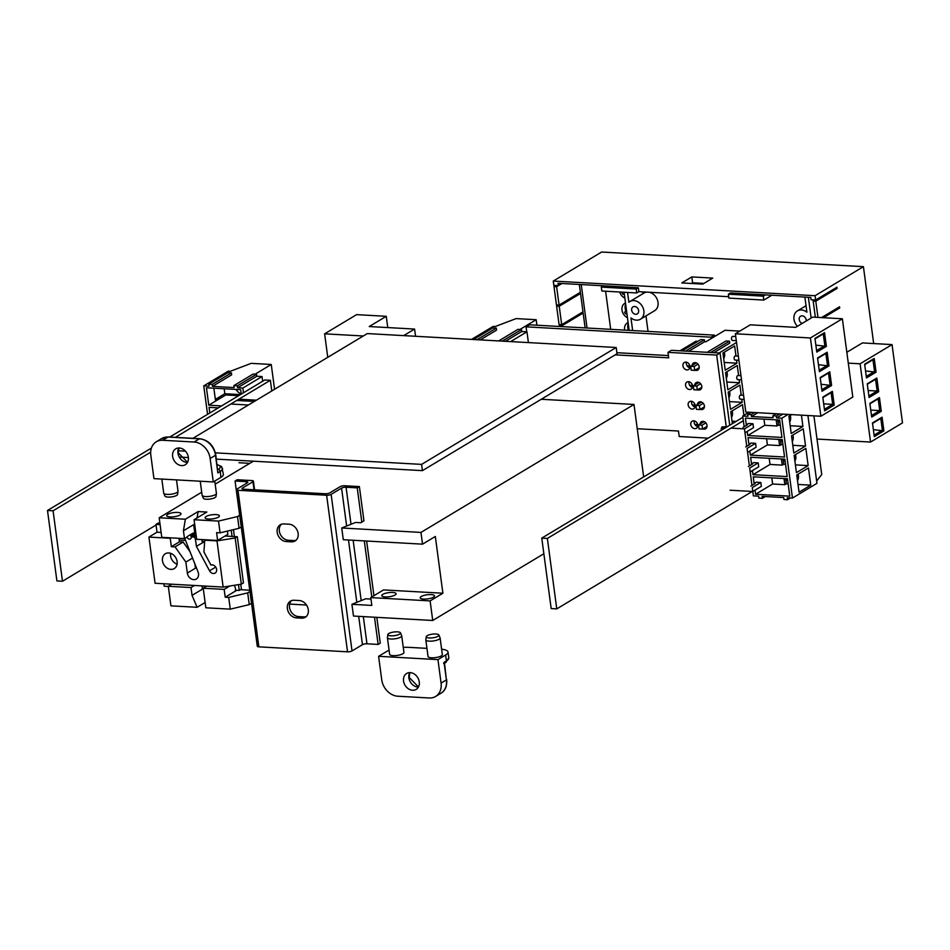 <?xml version="1.0" encoding="UTF-8"?>
<svg xmlns="http://www.w3.org/2000/svg" width="950" height="950" viewBox="0 0 950 950"><rect width="100%" height="100%" fill="white"/><g stroke="black" fill="none" stroke-linecap="round" stroke-linejoin="round"><path stroke-width="1.43" d="M382.838 594.356A7.22 2.078 -7.6 0 0 381.805 595.65A7.22 2.078 -7.6 0 0 387.149 596.933A7.22 2.078 -7.6 0 0 395.058 595.033A7.22 2.078 -7.6 0 0 396.103 593.738A7.22 2.078 -7.6 0 0 390.759 592.444A7.22 2.078 -7.6 0 0 382.838 594.356M421.242 596.493A7.22 2.078 -7.6 0 0 420.197 597.799A7.22 2.078 -7.6 0 0 425.541 599.082A7.22 2.078 -7.6 0 0 433.461 597.182A7.22 2.078 -7.6 0 0 434.506 595.888A7.22 2.078 -7.6 0 0 429.151 594.593A7.22 2.078 -7.6 0 0 421.242 596.493M206.15 516.479A7.22 2.078 -7.6 0 0 205.105 517.774A7.22 2.078 -7.6 0 0 210.461 519.068A7.22 2.078 -7.6 0 0 218.369 517.168A7.22 2.078 -7.6 0 0 219.414 515.874A7.22 2.078 -7.6 0 0 214.059 514.579A7.22 2.078 -7.6 0 0 206.15 516.479M167.758 514.33A7.22 2.078 -7.6 0 0 166.713 515.636A7.22 2.078 -7.6 0 0 172.057 516.919A7.22 2.078 -7.6 0 0 179.977 515.019A7.22 2.078 -7.6 0 0 181.011 513.724A7.22 2.078 -7.6 0 0 175.667 512.43A7.22 2.078 -7.6 0 0 167.758 514.33M543.863 553.731L432.725 620.481L353.483 616.051L351.916 604.307L365.691 598.785L370.963 599.058M289.631 604.081L306.482 605.031M251.382 603.345L249.256 604.628L230.268 609.152L205.829 607.786L203.217 588.216L224.164 589.392L225.209 597.217L228.701 597.419L230.268 609.152M205.117 602.49L197.101 607.299L170.917 605.839L168.316 586.269L190.998 587.539L192.042 595.365L197.101 607.299M541.251 399.273L633.994 404.463L420.969 532.416L422.536 544.16L343.306 539.719L341.739 527.986L420.969 532.416M253.365 461.189L215.175 484.132M201.697 492.231L159.172 517.774L185.357 519.234L183.433 530.777L184.478 538.614L161.785 537.344L159.172 517.774M241.205 527.024L239.067 528.295L220.079 532.831L216.588 532.641L217.633 540.467L196.686 539.291L194.073 519.721L206.862 512.05L198.134 511.563L185.357 519.234M194.073 519.721L218.512 521.087L237.512 516.562L239.638 515.28M359.373 486.578L344.707 485.759A3.301 0.95 -7.6 0 0 340.207 486.626L329.769 492.896A3.301 0.95 172.4 0 1 325.28 493.762L243.592 489.202A3.301 0.95 172.4 0 1 242.036 488.609A3.301 0.95 172.4 0 1 242.511 488.015L252.949 481.745A3.301 0.95 -7.6 0 0 253.424 481.163A3.301 0.95 -7.6 0 0 251.857 480.569L237.191 479.75L235.066 481.032L246.24 481.65A3.301 0.95 172.4 0 1 247.808 482.244A3.301 0.95 172.4 0 1 247.321 482.838L236.882 489.108A3.301 0.95 -7.6 0 0 236.408 489.701A3.301 0.95 -7.6 0 0 237.975 490.283L326.634 495.247A3.301 0.95 -7.6 0 0 331.134 494.38L341.572 488.11A3.301 0.95 172.4 0 1 346.073 487.243L357.236 487.861L359.373 486.578L363.945 520.837L360.739 522.749L355.514 522.452L341.739 527.986M633.994 404.463L643.661 476.924M351.916 604.307L371.818 605.423L370.773 597.586L430.113 600.911L432.725 620.481M430.113 600.911L442.89 593.227L383.551 589.914L370.773 597.586M442.89 593.227L435.326 536.477L422.536 544.16M198.134 511.563L197.078 517.928M240.516 589.689L249.636 590.199M171.76 584.202L168.316 586.269M220.079 532.831L218.512 521.087M239.067 528.295L237.512 516.562M194.655 524.044L183.433 530.777M227.43 531.074L227.857 534.327L217.633 540.467M249.814 591.601L247.689 592.883L249.256 604.628M247.689 592.883L228.701 597.419M236.74 590.294L225.209 597.217M235.778 590.235L234.65 585.236M229.781 586.019L224.164 589.392M206.661 586.15L203.217 588.216M203.276 588.62L192.042 595.365M202.623 588.383L201.828 585.877M194.441 585.473L190.998 587.539M194.738 524.626L193.729 525.231L194.703 532.463L193.076 533.437M187.114 537.023L184.478 538.614M695.044 370.179A4.121 3.289 -121 0 0 696.207 370.452A4.121 3.289 -121 0 0 697.811 370.072A4.121 3.289 -121 0 0 698.939 365.762A4.121 3.289 -121 0 0 695.163 362.627A4.121 3.289 -121 0 0 693.559 363.007A4.121 3.289 -121 0 0 692.17 365.382M697.656 389.749A4.121 3.289 -121 0 0 698.82 390.022A4.121 3.289 -121 0 0 700.411 389.642A4.121 3.289 -121 0 0 701.551 385.332A4.121 3.289 -121 0 0 697.775 382.197A4.121 3.289 -121 0 0 696.172 382.577A4.121 3.289 -121 0 0 694.783 384.952M700.269 409.319A4.121 3.289 -121 0 0 701.432 409.593A4.121 3.289 -121 0 0 703.024 409.213A4.121 3.289 -121 0 0 704.164 404.902A4.121 3.289 -121 0 0 700.387 401.767A4.121 3.289 -121 0 0 698.784 402.147A4.121 3.289 -121 0 0 697.395 404.522M702.881 428.889A4.121 3.289 -121 0 0 704.033 429.162A4.121 3.289 -121 0 0 705.636 428.782A4.121 3.289 -121 0 0 706.776 424.472A4.121 3.289 -121 0 0 702.988 421.337A4.121 3.289 -121 0 0 701.397 421.717A4.121 3.289 -121 0 0 700.008 424.092M694.783 428.64A4.121 3.289 -121 0 0 696.386 428.26A4.121 3.289 -121 0 0 697.526 423.961A4.121 3.289 -121 0 0 693.749 420.814A4.121 3.289 -121 0 0 692.146 421.194A4.121 3.289 -121 0 0 691.006 425.505A4.121 3.289 -121 0 0 694.783 428.64M692.182 409.07A4.121 3.289 -121 0 0 693.773 408.69A4.121 3.289 -121 0 0 694.913 404.391A4.121 3.289 -121 0 0 691.137 401.244A4.121 3.289 -121 0 0 689.534 401.624A4.121 3.289 -121 0 0 688.394 405.935A4.121 3.289 -121 0 0 692.182 409.07M689.569 389.5A4.121 3.289 -121 0 0 691.161 389.12A4.121 3.289 -121 0 0 692.301 384.821A4.121 3.289 -121 0 0 688.524 381.674A4.121 3.289 -121 0 0 686.921 382.054A4.121 3.289 -121 0 0 685.793 386.365A4.121 3.289 -121 0 0 689.569 389.5M686.957 369.93A4.121 3.289 -121 0 0 688.56 369.55A4.121 3.289 -121 0 0 689.688 365.251A4.121 3.289 -121 0 0 685.912 362.104A4.121 3.289 -121 0 0 684.309 362.484A4.121 3.289 -121 0 0 683.181 366.795A4.121 3.289 -121 0 0 686.957 369.93M720.088 353.032L671.389 350.312L667.981 352.355L716.68 355.086L720.088 353.032L729.719 425.244M637.236 428.723L678.478 431.039L679.203 436.513L708.237 438.14M726.192 426.443L716.68 355.086M463.446 338.96L512.145 341.679M615.22 354.849L668.705 357.841L667.981 352.355M699.081 368.327A4.121 3.289 59 0 1 698.452 368.125M695.578 363.339A4.121 3.289 59 0 1 695.697 362.698M701.694 387.897A4.121 3.289 59 0 1 701.064 387.695M698.191 382.909A4.121 3.289 59 0 1 698.309 382.268M704.306 407.467A4.121 3.289 59 0 1 703.677 407.265M700.803 402.479A4.121 3.289 59 0 1 700.922 401.838M706.907 427.037A4.121 3.289 59 0 1 706.289 426.835M703.416 422.049A4.121 3.289 59 0 1 703.534 421.408M697.656 426.526A4.121 3.289 59 0 1 694.284 420.886M695.056 406.956A4.121 3.289 59 0 1 691.671 401.316M692.443 387.386A4.121 3.289 59 0 1 689.059 381.746M689.831 367.816A4.121 3.289 59 0 1 686.446 362.176M616.883 352.699L668.408 355.585M511.041 341.347L526.965 331.787L521.728 331.491L505.804 341.05M519.971 329.448L536.18 319.711L536.916 325.209M471.948 339.162L493.192 326.396L495.282 326.515L516.111 318.594L536.18 319.711M473.967 339.269L492.836 327.928L496.327 328.13L496.589 330.089L480.676 339.649M526.965 331.787L528.402 342.594M521.728 331.491L521.467 329.531L517.976 329.341L499.094 340.682M496.327 328.13L477.458 339.471M521.467 329.531L502.586 340.872M697.929 341.347L695.911 341.228L679.986 350.799M687.076 365.762L689.878 365.916M692.301 404.902L695.091 405.056M694.913 424.472L697.704 424.626M689.688 385.332L692.479 385.486M736.535 342.499L719.091 352.984M743.909 415.304L742.484 404.664L730.776 411.706L732.367 423.652M741.214 395.117L739.872 385.094L728.163 392.136L730.455 409.355L742.176 402.325L741.772 399.285M738.601 375.547L737.259 365.524L725.551 372.566L727.842 389.785L739.563 382.755L739.159 379.715M735.989 355.977L734.647 345.954L722.938 352.996L725.23 370.215L736.951 363.173L736.547 360.145M739.812 331.099L725.028 330.279L705.862 341.786L704.639 341.727L704.377 339.767L700.886 339.566L682.005 350.906M723.686 358.625A8.241 6.579 -121 0 0 724.268 352.201M726.299 378.195A8.241 6.579 -121 0 0 726.869 371.771M728.911 397.765A8.241 6.579 -121 0 0 729.481 391.341M731.524 417.335A8.241 6.579 -121 0 0 732.094 410.911M732.034 421.183L736.096 421.408M729.422 401.613L742.176 402.325M726.809 382.031L739.563 382.755M724.197 362.461L736.951 363.173M705.85 422.881L702.014 425.184L698.523 424.983L704.152 421.61M707.026 426.396L702.537 429.091L702.014 425.184M698.523 424.983L699.046 428.901L702.537 429.091M703.238 403.311L699.402 405.614L695.911 405.412L701.539 402.04M704.413 406.826L699.924 409.521L699.402 405.614M695.911 405.412L696.433 409.331L699.924 409.521M700.625 383.741L696.801 386.032L693.31 385.843L698.927 382.47M701.801 387.256L697.324 389.951L696.801 386.032M693.31 385.843L693.832 389.761L697.324 389.951M698.012 364.171L694.189 366.463L690.697 366.272L696.314 362.9M699.2 367.686L694.711 370.381L694.189 366.463M690.697 366.272L691.22 370.191L694.711 370.381M707.144 352.308L726.014 340.979L729.505 341.169L729.766 343.128L713.854 352.688M704.639 341.727L688.714 351.286M704.377 339.767L685.496 351.108M729.505 341.169L710.636 352.509M363.292 335.991L324.627 333.83L356.582 314.64L386.258 316.303L369.218 326.539L414.592 329.068L415.554 336.276M386.258 316.303L387.766 327.572M324.627 333.83L327.762 357.331M414.592 329.068L403.702 335.611M846.842 352.272L862.386 342.926L892.05 344.589L860.106 363.779L848.291 363.126M869.084 397.492L867.255 383.788L876.85 378.041L878.667 391.733L869.084 397.492M883.892 430.872L874.309 436.632L872.48 422.928L882.063 417.181L883.892 430.872L873.383 429.661M871.696 417.062L869.867 403.358L879.451 397.611L881.279 411.303L871.696 417.062M876.066 372.162L866.471 377.922L864.643 364.218L874.238 358.459L876.066 372.162L865.545 370.951M817.012 439.066L870.544 442.059L902.5 422.869L892.05 344.589M870.544 442.059L860.106 363.779M874.107 435.124L882.36 430.172L880.793 418.428L872.539 423.379M871.494 415.554L879.748 410.602L870.77 410.091M881.279 411.303L879.748 410.602L878.18 398.858L869.927 403.809M868.882 395.984L877.135 391.032L868.158 390.521M878.667 391.733L877.135 391.032L875.568 379.287L867.314 384.239M866.269 376.414L874.523 371.462L872.955 359.718L864.702 364.669M872.955 359.718L874.238 358.459M875.568 379.287L876.85 378.041M878.18 398.858L879.451 397.611M880.793 418.428L882.063 417.181M159.838 522.773L159.172 523.165M156.061 525.041L62.486 581.246L53.081 510.791L150.67 452.176M53.081 510.791L47.5 510.471L56.905 580.925L62.486 581.246M175.334 437.356L270.37 380.273L271.795 390.949M169.753 437.048L264.789 379.964L270.37 380.273M47.5 510.471L151.406 448.067M255.111 400.781A2.066 1.093 93.2 0 0 254.766 400.651A2.066 1.093 93.2 0 0 254.386 400.758L255.526 400.698A2.066 1.093 93.2 0 0 255.467 400.686A2.066 1.093 93.2 0 0 255.087 400.793A2.066 1.093 93.2 0 0 254.659 401.233M253.401 401.992L254.386 400.758A2.066 1.093 93.2 0 0 253.697 401.814M212.491 386.365L212.23 384.406L208.739 384.216L227.905 372.697L231.396 372.899L231.658 374.846L212.491 386.365L234.127 387.576L233.866 385.617L237.357 385.819L237.619 387.766L242.856 388.063L243.485 392.766M255.039 374.217L271.249 364.479L274.562 389.286M208.739 384.216L209 386.175L203.763 385.878L228.261 371.165L230.351 371.284L251.18 363.351L271.249 364.479M242.856 388.063L262.034 376.544L256.797 376.259L237.619 387.766M203.763 385.878L207.563 414.343M218.334 407.871L209.047 407.348L209.808 412.989M241.241 394.108L240.647 389.69L206.435 387.778L208.763 405.199L221.588 405.911M224.164 388.764L224.829 393.728L215.353 399.416M262.034 376.544L262.651 381.247M256.797 376.259L256.536 374.3L253.044 374.098L233.866 385.617M236.051 389.429A8.241 6.579 -121 0 0 241.205 393.834M240.421 394.606L224.829 393.728M213.857 388.194L215.555 400.9L225.803 394.963L208.763 405.199M238.391 395.461L225.779 394.761M216.469 407.764L216.624 408.892M225.803 394.963L238.094 395.639M239.697 395.034L230.672 400.449M253.317 401.387L236.764 400.461M255.455 400.116L238.889 399.19M231.159 404.035L248.401 404.997M238.984 462.745L249.779 463.351M231.396 372.899L212.23 384.406M256.536 374.3L237.357 385.819M752.269 491.459L556.759 608.891L547.366 538.436L743.351 420.719M547.366 538.436L541.773 538.116L551.178 608.57L556.759 608.891M541.773 538.116L742.888 417.323M721.501 430.172A2.066 1.093 -86.8 0 1 722.143 426.918A2.066 1.093 -86.8 0 1 722.511 426.811A2.066 1.093 -86.8 0 1 722.855 426.942L727.581 426.514M771.804 477.862L772.623 484.013L784.842 484.69L784.118 479.299L785.258 478.622M784.118 479.299A8.241 6.579 59 0 1 783.738 478.527M785.745 478.646A8.241 6.579 -121 0 0 787.788 481.116M769.191 458.292L770.011 464.443L782.23 465.12L781.506 459.729L782.646 459.052M781.506 459.729A8.241 6.579 59 0 1 781.126 458.957M783.144 459.076A8.241 6.579 -121 0 0 785.175 461.546M766.579 438.722L767.398 444.873L779.617 445.55L778.893 440.159L780.033 439.47M778.893 440.159A8.241 6.579 59 0 1 778.513 439.387M780.532 439.506A8.241 6.579 -121 0 0 782.562 441.976M763.966 419.152L764.786 425.303L777.005 425.98L776.293 420.589L777.421 419.9M776.293 420.589A8.241 6.579 59 0 1 775.901 419.817M777.919 419.936A8.241 6.579 -121 0 0 779.95 422.406M722.071 429.827L721.774 427.595L722.831 426.954M748.327 466.533L752.578 463.968L751.533 463.909L750.643 457.259L784.854 459.171L787.182 476.591L752.97 474.679L752.424 470.582M745.714 446.963L749.966 444.398L748.921 444.339L748.03 437.689L782.242 439.601L784.569 457.021L750.357 455.109L749.811 451.012M743.102 427.381L747.353 424.828L746.308 424.769L745.429 418.119L779.629 420.031L781.957 437.451L747.745 435.527L747.199 431.442M750.928 486.103L755.191 483.538L754.146 483.479L753.255 476.829L787.467 478.741L789.794 496.161L755.582 494.249L755.036 490.152M790.447 497.942L787.491 499.724L783.999 499.522L783.738 497.562L762.102 496.363L762.363 498.311L758.872 498.121L758.611 496.161L753.374 495.864L752.293 487.576L760.819 482.457L756.271 482.196L754.146 483.479M813.913 415.863L821.738 474.513L816.656 480.973M807.916 415.518L816.964 483.336L792.466 498.061L787.229 497.764L787.491 499.724M749.028 412.229L742.722 416.017L747.959 416.314L747.697 414.354L751.189 414.556L751.45 416.516L773.086 417.715L772.825 415.767L776.316 415.957L776.578 417.917L781.814 418.214L792.466 498.061M751.984 485.462L749.681 468.006L758.207 462.887L753.659 462.626L751.533 463.909M749.372 465.892L747.068 448.436L755.594 443.317L751.058 443.056L748.921 444.339M746.759 446.322L744.456 428.866L731.037 428.106M744.147 426.752L742.722 416.017M788.132 414.414L781.814 418.214M810.766 485.165L808.474 467.946L796.753 474.976L799.045 492.195L810.766 485.165L798.012 484.452M796.444 472.625L808.153 465.595L805.861 448.376L794.141 455.406L796.444 472.625M805.541 446.025L803.249 428.794L791.528 435.836L793.832 453.055L805.541 446.025L792.799 445.312M791.671 414.616L788.916 416.266L791.219 433.485L802.928 426.455L801.432 415.162M789.664 421.895A8.241 6.579 -121 0 0 790.246 415.471M777.005 425.98L778.501 425.089L777.812 419.924M792.276 441.465A8.241 6.579 -121 0 0 792.858 435.041M779.617 445.55L781.114 444.659L780.425 439.494M794.889 461.035A8.241 6.579 -121 0 0 795.471 454.611M782.23 465.12L783.726 464.229L783.038 459.064M797.501 480.605A8.241 6.579 -121 0 0 798.083 474.181M784.842 484.69L786.327 483.799L785.638 478.634M786.327 483.799L788.156 483.894M772.623 484.013L755.582 494.249M783.726 464.229L785.543 464.324M795.399 464.883L808.153 465.595M770.011 464.443L752.97 474.679M781.114 444.659L782.931 444.754M767.398 444.873L750.357 455.109M778.501 425.089L780.318 425.184M790.186 425.742L802.928 426.455M764.786 425.303L747.745 435.527M744.978 432.772L753.504 427.654L752.982 423.747L748.446 423.486L746.308 424.769M760.819 482.457L761.342 486.364L752.816 491.483L730.123 490.224M758.207 462.887L758.729 466.794L750.203 471.912M755.594 443.317L756.117 447.224L747.591 452.343M725.456 427.797L721.774 427.595M752.982 423.747L744.456 428.866M782.895 414.129L776.578 417.917M757.756 412.716L751.45 416.516M751.046 412.348L747.697 414.354M754.538 412.537L751.189 414.556M765.32 496.541L762.363 498.311M779.677 413.939L776.316 415.957M776.186 413.749L772.825 415.767M740.703 399.095A2.066 1.093 -86.8 0 1 740.323 399.202A2.066 1.093 -86.8 0 1 739.349 397.433A2.066 1.093 -86.8 0 1 740.181 395.188A2.066 1.093 -86.8 0 1 740.561 395.081A2.066 1.093 -86.8 0 1 740.917 395.224M738.091 379.525A2.066 1.093 -86.8 0 1 737.722 379.632A2.066 1.093 -86.8 0 1 736.737 377.863A2.066 1.093 -86.8 0 1 737.568 375.618A2.066 1.093 -86.8 0 1 737.948 375.511A2.066 1.093 -86.8 0 1 738.304 375.654M732.866 340.385A2.066 1.093 -86.8 0 1 732.498 340.492A2.066 1.093 -86.8 0 1 731.512 338.723A2.066 1.093 -86.8 0 1 732.343 336.478A2.066 1.093 -86.8 0 1 732.723 336.371A2.066 1.093 -86.8 0 1 733.091 336.514M735.478 359.955A2.066 1.093 -86.8 0 1 735.11 360.062A2.066 1.093 -86.8 0 1 734.124 358.293A2.066 1.093 -86.8 0 1 734.956 356.048A2.066 1.093 -86.8 0 1 735.336 355.941A2.066 1.093 -86.8 0 1 735.704 356.084M750.274 324.817L795.661 327.346L812.701 317.11L842.365 318.772L810.421 337.963L735.371 333.771L750.274 324.817M828.982 365.916L819.399 371.676L817.57 357.972L827.165 352.224L828.982 365.916L818.472 364.705M824.624 410.816L822.795 397.124L832.378 391.364L834.207 405.056L824.624 410.816M831.594 385.486L822.011 391.246L820.182 377.542L829.766 371.794L831.594 385.486L821.085 384.275M826.381 346.346L816.786 352.106L814.957 338.402L824.553 332.654L826.381 346.346L815.86 345.135M735.371 333.771L745.809 412.051L820.859 416.242L852.815 397.053L842.365 318.772M820.859 416.242L810.421 337.963M824.422 409.308L832.675 404.356L823.697 403.845M834.207 405.056L832.675 404.356L831.107 392.611L822.854 397.563M821.809 389.738L830.062 384.786L828.495 373.041L820.242 377.993M819.197 370.168L827.45 365.216L825.883 353.471L817.629 358.423M816.584 350.598L824.837 345.646L823.27 333.901L815.017 338.853M823.27 333.901L824.553 332.654M825.883 353.471L827.165 352.224M828.495 373.041L829.766 371.794M831.107 392.611L832.378 391.364M711.253 338.556L711.063 337.191L714.483 335.136L529.471 324.793L526.062 326.836L526.716 331.776M711.063 337.191L526.062 326.836M714.661 336.502L714.483 335.136M306.233 616.55A9.274 7.398 59 0 1 303.762 616.883L298.526 616.586A9.274 7.398 59 0 1 289.501 607.347A9.274 7.398 59 0 1 291.579 600.578M287.375 608.617A9.274 7.398 59 0 1 290.451 601.112A9.274 7.398 59 0 1 294.049 600.258L299.286 600.543A9.274 7.398 59 0 1 307.788 607.62A9.274 7.398 59 0 1 305.235 617.31A9.274 7.398 59 0 1 301.637 618.165L296.4 617.868A9.274 7.398 59 0 1 287.375 608.617M296.056 540.229A9.274 7.398 59 0 1 293.586 540.562L288.349 540.265A9.274 7.398 59 0 1 279.324 531.014A9.274 7.398 59 0 1 281.402 524.258M277.186 532.297A9.274 7.398 59 0 1 280.262 524.78A9.274 7.398 59 0 1 283.872 523.925L289.097 524.222A9.274 7.398 59 0 1 297.599 531.288A9.274 7.398 59 0 1 295.058 540.977A9.274 7.398 59 0 1 291.448 541.832L286.211 541.548A9.274 7.398 59 0 1 277.186 532.297M374.502 617.227L378.136 644.432L380.261 643.15L376.817 617.357M366.641 541.025L373.932 595.697M357.236 487.861L361.808 522.108M364.313 540.894L371.794 596.968M235.066 481.032L256.144 637.604M236.408 489.701L257.296 646.261A3.301 0.95 -7.6 0 0 258.863 646.843L347.534 651.807A3.301 0.95 -7.6 0 0 352.022 650.94L362.461 644.67A3.301 0.95 172.4 0 1 366.961 643.803L378.136 644.432M195.819 532.772L190.819 535.776A2.47 1.971 59 0 1 190.416 538.923A2.47 1.971 59 0 1 187.043 536.691L193.016 533.104A2.47 1.971 -121 0 0 193.408 534.221M196.65 539.006L195.522 539.683L196.412 546.345L209.546 570.808A4.536 3.622 -121 0 0 215.127 573.099A4.536 3.622 -121 0 0 216.636 569.418A4.536 3.622 -121 0 0 210.959 565.084L203.917 551.962L204.773 540.206L205.473 539.79M170.917 537.854L170.228 538.27L171.344 546.689L175.026 546.891L185.868 562.067L187.34 573.076A6.591 5.261 -121 0 0 196.317 579.037A6.591 5.261 -121 0 0 198.514 573.693A6.591 5.261 -121 0 0 198.027 571.876L184.751 538.448M162.474 560.761A8.657 6.911 -121 0 0 174.266 568.587A8.657 6.911 -121 0 0 177.127 561.581A8.657 6.911 -121 0 0 165.348 553.743A8.657 6.911 -121 0 0 162.474 560.761M177.104 564.158A8.657 6.911 59 0 1 170.572 555.893A8.657 6.911 59 0 1 170.596 553.316M204.773 540.206L216.992 540.883L235.172 537.985L237.298 536.702L232.061 536.418L231.23 530.171M234.377 536.548L233.463 529.637M204.654 541.761L202.16 541.191M196.412 546.345L204.678 541.488M232.061 536.418L225.031 536.026M194.987 526.573L193.907 526.514M160.087 524.626L155.966 524.388L157.011 532.214L161.132 532.451M190 551.653L183.124 542.034L179.443 541.821L178.968 538.306M179.206 540.063L185.535 540.419M170.228 538.27L148.924 537.082L155.076 583.264L223.155 587.076L241.336 584.179L243.461 582.896L237.298 536.702M235.172 537.985L241.336 584.179M195.522 539.683L194.584 537.106L192.458 536.987L190.819 535.776M216.992 540.883L223.155 587.076M148.924 537.082L157.011 532.214M163.887 583.763L164.219 586.233L168.34 586.459M202.16 588.359L203.241 588.418M235.315 590.211L239.269 590.425L238.498 584.63M239.269 590.425L241.395 589.154L240.754 584.262M194.809 525.16L193.919 525.112M159.897 523.212L158.104 523.106L155.966 524.388M194.857 563.884L195.379 567.779A6.591 5.261 59 0 0 195.439 568.207L196.211 567.281M192.541 558.066L185.868 562.067M183.124 542.034L175.026 546.891M179.443 541.821L171.344 546.689M201.946 539.588L202.35 542.604L204.476 541.322M195.902 533.354L191.781 535.824M196.092 534.803L192.458 536.987M196.258 536.097L194.584 537.106M195.379 567.768L196.199 567.269M172.627 456.368A9.274 7.398 -121 0 0 185.262 464.752A9.274 7.398 -121 0 0 188.338 457.247A9.274 7.398 -121 0 0 175.714 448.851A9.274 7.398 -121 0 0 172.627 456.368M178.006 491.387L177.579 494.416A6.389 1.829 172.4 0 1 176.664 495.413A6.389 1.829 172.4 0 1 169.908 497.076A6.389 1.829 172.4 0 1 164.967 496.09L163.756 493.287A7.22 2.078 -7.6 0 0 167.129 494.404A7.22 2.078 -7.6 0 0 176.973 492.516A7.22 2.078 -7.6 0 0 178.006 491.387A7.22 2.078 -7.6 0 0 178.006 491.221L176.498 479.892M216.41 493.537L215.982 496.553A6.389 1.829 172.4 0 1 215.056 497.551A6.389 1.829 172.4 0 1 208.299 499.225A6.389 1.829 172.4 0 1 203.359 498.239L202.148 495.437A7.22 2.078 -7.6 0 0 205.533 496.553A7.22 2.078 -7.6 0 0 215.365 494.665A7.22 2.078 -7.6 0 0 216.41 493.537A7.22 2.078 -7.6 0 0 216.41 493.359L214.771 481.056M217.063 464.514L221.683 466.616L223.369 474.371A16.494 4.738 172.4 0 1 220.982 477.327L220.198 471.461L217.835 472.874L215.484 455.264L210.152 458.47L213.287 481.947L220.982 477.327M210.152 458.47A16.494 13.158 -121 0 0 194.109 442.023L199.429 438.829L168.019 437.071L162.688 440.266A16.494 13.158 -121 0 0 156.287 441.786A16.494 13.158 -121 0 0 150.812 455.145L153.947 478.634L213.287 481.947M162.688 440.266L194.109 442.023M161.833 479.073L163.709 493.121A7.22 2.078 -7.6 0 0 163.756 493.287M200.236 481.223L202.101 495.271A7.22 2.078 -7.6 0 0 202.148 495.437M200.201 438.9A2.066 1.093 93.2 0 0 199.809 438.722C208.43 440.111 213.762 445.503 215.781 454.896L217.835 472.874M419.259 681.886A9.274 7.398 -121 0 0 406.636 673.491A9.274 7.398 -121 0 0 403.548 681.008A9.274 7.398 -121 0 0 416.183 689.403A9.274 7.398 -121 0 0 419.259 681.886M437.974 636.286A6.389 1.829 -7.6 0 0 438.864 634.992A6.389 1.829 -7.6 0 0 433.924 634.006A6.389 1.829 -7.6 0 0 427.168 635.681A6.389 1.829 -7.6 0 0 426.241 636.678A6.389 1.829 -7.6 0 0 430.73 637.972A6.389 1.829 -7.6 0 0 437.974 636.286M438.864 634.992L440.064 637.794A7.22 2.078 172.4 0 1 440.111 637.961A7.22 2.078 172.4 0 1 439.066 639.255A7.22 2.078 172.4 0 1 429.234 641.155A7.22 2.078 172.4 0 1 425.814 639.873A7.22 2.078 172.4 0 1 425.814 639.706L426.241 636.678M399.582 634.137A6.389 1.829 -7.6 0 0 400.461 632.842A6.389 1.829 -7.6 0 0 395.521 631.857A6.389 1.829 -7.6 0 0 388.764 633.531A6.389 1.829 -7.6 0 0 387.849 634.529A6.389 1.829 -7.6 0 0 392.338 635.823A6.389 1.829 -7.6 0 0 399.582 634.137M400.461 632.842L401.672 635.657A7.22 2.078 172.4 0 1 401.719 635.811A7.22 2.078 172.4 0 1 400.674 637.106A7.22 2.078 172.4 0 1 390.842 639.006A7.22 2.078 172.4 0 1 387.41 637.723A7.22 2.078 172.4 0 1 387.422 637.557L387.849 634.529M387.41 637.723L389.631 654.36A7.22 2.078 -7.6 0 0 393.062 655.643A7.22 2.078 -7.6 0 0 400.401 654.764A7.22 2.078 -7.6 0 0 403.94 652.448L401.719 635.811M425.814 639.873L428.034 656.509A7.22 2.078 -7.6 0 0 431.454 657.792A7.22 2.078 -7.6 0 0 438.805 656.913A7.22 2.078 -7.6 0 0 442.332 654.597L440.111 637.961M403.263 647.401A16.494 4.738 -7.6 0 1 408.773 647.342L426.942 648.363M389.096 650.334A16.494 4.738 -7.6 0 0 386.294 651.688L378.599 656.307L437.95 659.621L445.633 655.001A16.494 4.738 -7.6 0 0 448.02 652.044A16.494 4.738 -7.6 0 0 441.619 649.218M378.599 656.307L381.734 679.784A16.494 13.158 -121 0 0 397.789 696.219L429.21 697.977A16.494 13.158 -121 0 0 435.611 696.457A16.494 13.158 -121 0 0 441.073 683.109L437.95 659.621M441.073 683.109L446.405 679.903L444.054 662.293L443.638 663.516M178.196 450.775L185.487 451.179M215.389 452.853L421.586 464.384L422.429 470.642L216.339 459.123M188.373 457.556L179.752 457.069M422.429 470.642L617.025 353.768L616.194 347.498L367.306 333.581L192.898 438.342M616.194 347.498L421.586 464.384M628.484 325.351A6.187 4.94 -121 0 0 627.938 328.783A6.187 4.94 -121 0 0 628.318 330.327M625.872 305.781A6.187 4.94 -121 0 0 625.326 309.213A6.187 4.94 -121 0 0 625.919 311.279L624.53 312.182A8.241 6.579 -121 0 0 625.623 313.916L626.869 313.179M802.168 323.439A4.121 3.289 59 0 1 799.211 319.556A4.121 3.289 59 0 1 800.577 316.219A4.121 3.289 59 0 1 806.194 319.948A4.121 3.289 59 0 1 806.206 321.017M797.418 326.289A10.307 8.229 59 0 1 793.974 319.259A10.307 8.229 59 0 1 797.394 310.923A10.307 8.229 59 0 1 806.894 312.218L804.876 297.077M631.667 310.187A4.121 3.289 -121 0 0 637.272 313.916A4.121 3.289 -121 0 0 638.637 310.579A4.121 3.289 -121 0 0 633.033 306.85A4.121 3.289 -121 0 0 631.667 310.187M622.594 292.161L621.918 292.612A8.241 6.579 -121 0 0 623.01 294.346L624.257 293.609M619.697 292.006A8.241 6.579 -121 0 0 624.851 298.074M625.278 308.762A8.241 6.579 59 0 1 625.171 308.156A8.241 6.579 59 0 1 625.658 304.119M625.504 303.002A8.241 6.579 -121 0 0 624.72 303.394A8.241 6.579 -121 0 0 621.977 310.068A8.241 6.579 -121 0 0 627.463 317.644M627.891 328.332A8.241 6.579 59 0 1 627.784 327.726A8.241 6.579 59 0 1 628.271 323.689M628.116 322.572A8.241 6.579 -121 0 0 627.321 322.964A8.241 6.579 -121 0 0 624.589 329.638A8.241 6.579 -121 0 0 624.672 330.113M642.77 291.899L642.996 293.645M632.653 330.564L630.966 317.918A10.307 8.229 -121 0 0 640.454 319.212L654.609 310.721A10.307 8.229 -121 0 0 657.649 300.604A10.307 8.229 -121 0 0 649.171 292.256M646.831 292.125A10.307 8.229 -121 0 0 643.993 293.051L629.85 301.542A10.307 8.229 -121 0 0 628.876 302.266L627.558 292.446M645.976 315.911L648.043 331.419M605.601 291.211L610.696 329.341M601.314 287.09L601.837 291.009L636.738 292.956L636.215 289.049L601.314 287.09L603.44 285.808L558.066 283.278L558.374 285.618L553.838 285.368L553.268 281.058L815.064 295.711L815.646 300.01L836.938 287.221L837.104 288.384L815.801 301.186L817.962 317.407M556.617 286.686L553.992 286.544L556.451 304.938L559.075 305.081L556.617 286.686L561.937 283.492L558.374 285.618M587.041 328.011L581.246 284.572M815.646 300.01L811.098 299.761L810.789 297.409L730.502 292.921L728.377 294.203L728.899 298.11L763.8 300.069L763.278 296.151L765.415 294.868M771.851 295.236L763.8 300.069M808.367 297.279L811.134 318.048M629.161 330.374L624.067 292.244M640.454 319.212A10.307 8.229 -121 0 0 642.2 306.149A10.307 8.229 -121 0 0 629.85 301.542M728.709 296.697L638.875 291.674L638.352 287.767L603.44 285.808M559.075 305.081L580.379 292.291L579.334 284.466M561.688 324.651L559.229 306.256L556.605 306.114L559.063 324.508L561.688 324.651L582.979 311.861L580.533 293.467L578.597 293.36M585.129 327.904L583.146 313.037L581.21 312.93M821.536 317.609L839.551 306.791L839.717 307.966L823.472 317.716M553.268 281.058L601.623 252.023L863.419 266.665L873.679 343.567M863.419 266.665L815.064 295.711M561.937 326.61L561.842 325.826L559.217 325.684L559.324 326.468M559.217 325.684L560.999 324.615M556.605 306.114L558.386 305.045M553.992 286.544L555.774 285.475M681.791 282.934L702.739 284.109L712.749 278.089L691.802 276.925L681.791 282.934M691.446 283.48L692.586 282.791L703.867 283.421M636.738 292.956L638.875 291.674M837.781 307.848L839.717 307.966M835.169 288.277L837.104 288.384M561.842 325.826L583.146 313.037M559.229 306.256L580.533 293.467M815.349 317.264L813.176 301.043L815.801 301.186M813.176 301.043L814.957 299.974M623.01 294.346L624.245 293.55M625.623 313.916L626.857 313.12M692.586 282.791L691.802 276.925M636.215 289.049L638.352 287.767M763.278 296.151L728.377 294.203M242.511 488.015L242.642 489.06M252.949 481.745L254.018 489.784M246.24 481.65L246.466 483.348M237.975 490.283L258.863 646.843M326.634 495.247L347.534 651.807M331.134 494.38L352.022 650.94M341.572 488.11L346.631 526.015M348.496 540.016L356.82 602.347M358.684 616.336L362.461 644.67M346.073 487.243L351.013 524.258M353.151 540.277L361.19 600.59M363.327 616.597L366.961 643.803M291.448 541.832L293.586 540.562M286.211 541.548L288.349 540.265M301.637 618.165L303.762 616.883M296.4 617.868L298.526 616.586M195.439 568.207L187.34 573.076M215.733 567.091L209.546 570.808M187.482 462.424A9.274 7.398 59 0 1 177.959 453.162A9.274 7.398 59 0 1 178.814 447.984M217.752 469.668L218.191 469.407A14.428 4.144 -7.6 0 0 217.087 464.728M215.781 454.896L215.484 455.264A16.494 13.158 -121 0 0 199.429 438.829A2.066 1.093 93.2 0 1 199.809 438.722L168.388 436.964A2.066 1.093 93.2 0 0 168.019 437.071A16.494 13.158 -121 0 0 161.619 438.591L156.287 441.786M222.585 468.492A16.494 4.738 172.4 0 1 220.198 471.461A2.066 1.651 -121 0 0 218.191 469.407M168.756 437.107A2.066 1.093 93.2 0 0 168.388 436.964L161.619 438.591M418.404 687.064A9.274 7.398 59 0 1 408.88 677.813A9.274 7.398 59 0 1 409.735 672.636M444.054 662.293L446.417 660.879L445.633 655.001M444.529 663.266L445.74 662.542A2.066 1.651 59 0 0 446.417 660.879A16.494 4.738 -7.6 0 0 448.804 657.911L448.02 652.044M446.702 679.535C447.117 686.197 445.194 690.781 440.931 693.262A16.494 13.158 -121 0 0 446.405 679.903L444.493 663.005M255.467 400.686L254.766 400.651M740.561 395.081L743.565 395.247M737.948 375.511L740.964 375.678M732.723 336.371L735.739 336.537M735.336 355.941L738.352 356.108M735.11 360.062L738.898 360.276M732.498 340.492L736.297 340.706M737.722 379.632L741.511 379.846M740.323 399.202L744.123 399.416M253.424 481.163L254.576 489.808M178.933 447.984L178.256 452.794L187.542 462.317M418.463 686.957L409.177 677.433L409.854 672.624M440.931 693.262L435.611 696.457M445.74 662.542L448.804 657.911M797.394 310.923L806.028 305.734"/></g></svg>
